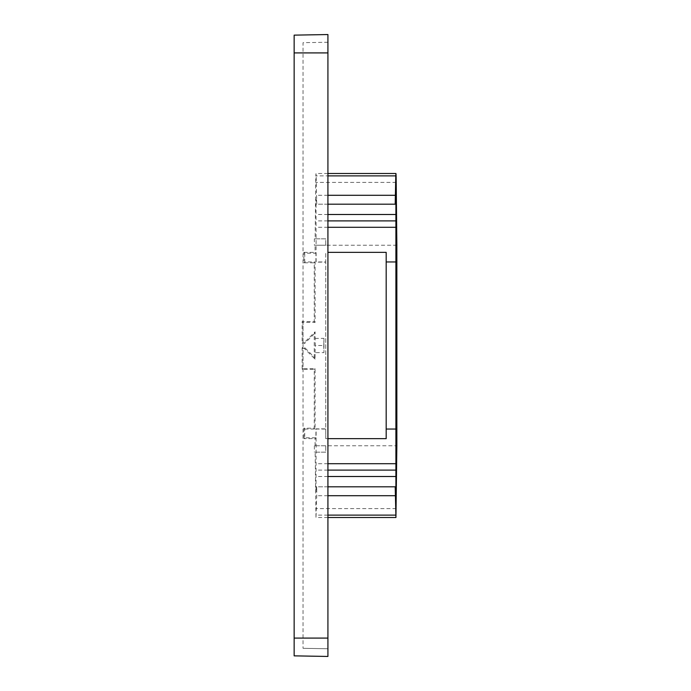 <?xml version="1.0" encoding="UTF-8"?>
<svg xmlns="http://www.w3.org/2000/svg" width="691" height="691" viewBox="0 0 691 691"><rect width="100%" height="100%" fill="white"/><g stroke="black" fill="none" stroke-linecap="round" stroke-linejoin="round"><path stroke-width="0.52" stroke-dasharray="3.46 2.59" d="M327.923 42.246L303.038 42.687L303.038 648.313L303.038 42.687L327.923 42.246L327.923 34.55L294.15 35.137L294.15 655.863L327.923 656.45L327.923 648.754L303.038 648.313L327.923 648.754L327.923 42.246M327.923 517.507L315.986 517.507L315.148 452.156L325.746 452.156L325.746 445.755L396.85 445.755M323.751 345.5L323.967 352.609L323.967 338.391L323.751 345.5L315.295 345.5L315.079 331.81L304.42 342.477L302.995 342.477L302.995 322.395L315.079 322.395L315.079 261.958L304.722 261.958L304.722 253.191L315.917 253.191L315.079 252.353L315.079 245.245L325.746 245.245L314.37 245.245L314.37 238.844L315.148 238.844L315.718 182.381C315.822 173.666 315.968 171.498 316.141 175.877L316.728 204.182L316.556 199.742L316.029 199.742L316.107 261.958L325.746 261.958L325.746 252.353L325.746 438.647L386.183 438.647L386.183 252.353L327.923 252.353M304.722 253.191L303.885 252.353L303.885 262.796L314.241 262.796L314.241 321.557L302.157 321.557L302.157 343.315L304.766 343.315L314.241 333.839L314.241 357.161L304.766 347.685L302.157 347.685L302.157 369.443L314.241 369.443L314.241 428.204L303.885 428.204L304.722 429.042L304.722 437.809L315.917 437.809L315.917 428.861L325.746 428.861L325.746 262.139L315.917 262.139L315.917 253.191M304.722 429.042L315.079 429.042L315.079 368.605L302.995 368.605L302.995 348.523L304.42 348.523L315.079 359.19L315.079 352.609L323.967 352.609M396.85 245.245L325.746 245.245L325.746 238.844L314.37 238.844M327.923 438.647L325.746 438.647L325.746 429.042L316.107 429.042L316.029 491.258L316.556 491.258L316.728 486.818L316.728 495.706L315.986 517.507M325.746 245.245L325.746 238.844L315.148 238.844M315.148 452.156L325.746 452.156L325.746 445.755L314.37 445.755L325.746 445.755M315.079 338.391L323.967 338.391M304.722 437.809L303.885 438.647L315.079 438.647L315.917 437.809M303.885 252.353L315.079 252.353M315.079 245.245L314.37 245.245M302.157 321.557L302.995 322.395M302.157 343.315L302.995 342.477M302.157 347.685L302.995 348.523M302.157 369.443L302.995 368.605M314.37 445.755L314.37 452.156M304.766 343.315L304.42 342.477M314.241 333.839L315.079 331.81M314.241 357.161L315.079 359.19M315.079 352.609L315.295 345.5M304.766 347.685L304.42 348.523M315.079 445.755L315.079 438.647M303.885 428.204L303.885 438.647M303.885 262.796L304.722 261.958M314.241 262.796L315.079 261.958M314.241 321.557L315.079 322.395M314.241 369.443L315.079 368.605M314.241 428.204L315.079 429.042M316.556 491.258L316.029 491.258M395.295 486.818L316.633 486.818M327.923 486.818L316.728 486.818M327.923 495.706L316.728 495.706M395.295 204.182L316.633 204.182M316.029 199.742L316.556 199.742M327.923 173.493L315.986 173.493L316.141 175.877L327.923 175.877M327.923 195.294L316.728 195.294M327.923 204.182L316.728 204.182M396.012 261.958L386.183 261.958M386.183 429.042L396.012 429.042M327.923 638.087L303.038 638.087M327.923 52.913L303.038 52.913M396.211 508.619L315.718 508.619M327.923 463.704L316.107 463.704M327.923 470.105L316.072 470.105M327.923 476.505L316.029 476.505M327.923 515.123L316.141 515.123M396.211 182.381L315.718 182.381M327.923 214.495L316.029 214.495M327.923 220.895L316.072 220.895M327.923 227.296L316.107 227.296"/><path stroke-width="1.04" d="M327.923 34.55L294.15 35.137L294.15 655.863L327.923 656.45L327.923 34.55M395.2 486.818L395.943 517.507L396.85 445.755L396.85 245.245L396.211 182.381C396.107 173.666 395.96 171.498 395.788 175.877L395.2 204.182L395.373 199.742L395.9 199.742L395.9 491.258L395.373 491.258L395.295 486.818L327.923 486.818M395.943 517.507L327.923 517.507M395.822 429.042L386.183 429.042L386.183 438.647L327.923 438.647M395.822 261.958L386.183 261.958L386.183 252.353L327.923 252.353M395.9 491.258L395.373 491.258M395.2 495.706L327.923 495.706M327.923 173.493L395.943 173.493L395.788 175.877L327.923 175.877M395.9 199.742L395.373 199.742M395.2 195.294L327.923 195.294M395.2 204.182L327.923 204.182M386.183 261.958L386.183 429.042M327.923 52.913L294.15 52.913M327.923 638.087L294.15 638.087M395.822 463.704L327.923 463.704M395.865 470.105L327.923 470.105M395.9 476.505L327.923 476.505M395.788 515.123L327.923 515.123M395.9 214.495L327.923 214.495M395.865 220.895L327.923 220.895M395.822 227.296L327.923 227.296"/></g></svg>

